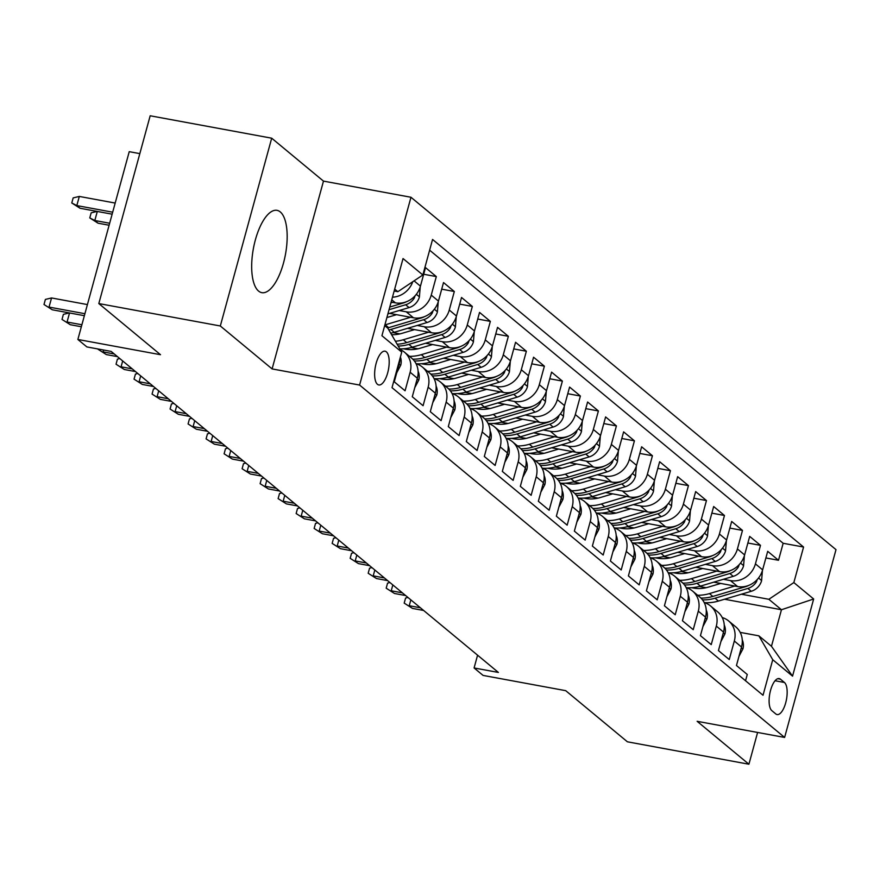 <?xml version="1.0" encoding="UTF-8"?>
<svg xmlns="http://www.w3.org/2000/svg" width="880" height="880" viewBox="0 0 880 880"><rect width="100%" height="100%" fill="white"/><g stroke="black" fill="none" stroke-linecap="round" stroke-linejoin="round"><path stroke-width="1.32" d="M258.599 291.093A41.855 16.302 100.5 0 0 261.833 292.666A41.855 16.302 100.5 0 0 284.548 258.841A41.855 16.302 100.5 0 0 280.258 211.915A41.855 16.302 100.5 0 0 277.024 210.342A41.855 16.302 100.5 0 0 254.298 244.156A41.855 16.302 100.5 0 0 258.599 291.093M377.465 384.318A17.171 6.688 100.5 0 0 378.796 384.956A17.171 6.688 100.5 0 0 388.124 371.085A17.171 6.688 100.5 0 0 386.353 351.835A17.171 6.688 100.5 0 0 385.033 351.186A17.171 6.688 100.5 0 0 375.705 365.057A17.171 6.688 100.5 0 0 377.465 384.318M139.832 153.626L129.239 151.668L77.869 339.471L86.878 346.929L111.177 351.417L498.388 672.441L474.089 667.964L483.087 675.422L565.719 690.668L627.407 741.807L748.913 764.225L757.603 732.457M271.7 138.193L150.183 115.775L98.813 303.567L220.319 325.985L272.107 368.918L359.59 385.055L410.971 197.263L323.477 181.115L271.7 138.193L220.319 325.985M359.59 385.055L784.619 737.44L836 549.648L410.971 197.263M398.805 362.857L399.333 363.297L394.273 381.821L405.075 390.786L410.146 372.251L417.351 378.224A21.461 19.316 -50.3 0 0 411.609 358.116L404.404 352.143A21.461 19.316 129.7 0 1 410.146 372.251M417.351 378.224L412.28 396.748L423.082 405.713L428.153 387.189L435.358 393.162A21.461 19.316 -50.3 0 0 429.616 373.043L422.411 367.07A21.461 19.316 129.7 0 1 428.153 387.189M435.358 393.162L430.287 411.686L441.089 420.64L446.16 402.116L453.365 408.089A21.461 19.316 -50.3 0 0 447.623 387.981L440.418 382.008A21.461 19.316 129.7 0 1 446.16 402.116M453.365 408.089L448.294 426.613L459.107 435.578L464.167 417.054L471.372 423.027A21.461 19.316 -50.3 0 0 465.63 402.908L458.425 396.935A21.461 19.316 129.7 0 1 464.167 417.054M471.372 423.027L466.312 441.551L477.114 450.505L482.185 431.981L489.39 437.954A21.461 19.316 -50.3 0 0 483.648 417.846L476.443 411.873A21.461 19.316 129.7 0 1 482.185 431.981M489.39 437.954L484.319 456.478L495.121 465.443L500.192 446.908L507.397 452.881A21.461 19.316 -50.3 0 0 501.655 432.773L494.45 426.8A21.461 19.316 129.7 0 1 500.192 446.908M507.397 452.881L502.326 471.416L513.139 480.37L518.199 461.846L525.404 467.819A21.461 19.316 -50.3 0 0 519.662 447.7L512.457 441.738A21.461 19.316 129.7 0 1 518.199 461.846M525.404 467.819L520.333 486.343L531.146 495.297L536.217 476.773L543.411 482.746A21.461 19.316 -50.3 0 0 537.669 462.638L530.475 456.665A21.461 19.316 129.7 0 1 536.217 476.773M543.411 482.746L538.351 501.27L549.153 510.235L554.224 491.711L561.429 497.684A21.461 19.316 -50.3 0 0 555.687 477.565L548.482 471.592A21.461 19.316 129.7 0 1 554.224 491.711M561.429 497.684L556.358 516.208L567.16 525.162L572.231 506.638L579.436 512.611A21.461 19.316 -50.3 0 0 573.694 492.503L566.489 486.53A21.461 19.316 129.7 0 1 572.231 506.638M579.436 512.611L574.365 531.135L585.178 540.1L590.238 521.565L597.443 527.538A21.461 19.316 -50.3 0 0 591.701 507.43L584.496 501.457A21.461 19.316 129.7 0 1 590.238 521.565M597.443 527.538L592.372 546.073L603.185 555.027L608.256 536.503L615.45 542.476A21.461 19.316 -50.3 0 0 609.708 522.368L602.514 516.395A21.461 19.316 129.7 0 1 608.256 536.503M615.45 542.476L610.39 561L621.192 569.954L626.263 551.43L633.468 557.403A21.461 19.316 -50.3 0 0 627.726 537.295L620.521 531.322A21.461 19.316 129.7 0 1 626.263 551.43M633.468 557.403L628.397 575.927L639.199 584.892L644.27 566.368L651.475 572.341A21.461 19.316 -50.3 0 0 645.733 552.222L638.528 546.249A21.461 19.316 129.7 0 1 644.27 566.368M651.475 572.341L646.404 590.865L657.217 599.819L662.277 581.295L669.482 587.268A21.461 19.316 -50.3 0 0 663.74 567.16L656.535 561.187A21.461 19.316 129.7 0 1 662.277 581.295M669.482 587.268L664.422 605.792L675.224 614.757L680.295 596.233L687.5 602.195A21.461 19.316 -50.3 0 0 681.758 582.087L674.553 576.114A21.461 19.316 129.7 0 1 680.295 596.233M687.5 602.195L682.429 620.73L693.231 629.684L698.302 611.16L705.507 617.133A21.461 19.316 -50.3 0 0 699.765 597.025L692.56 591.052A21.461 19.316 129.7 0 1 698.302 611.16M705.507 617.133L700.436 635.657L711.238 644.622L716.309 626.087L723.514 632.06A21.461 19.316 -50.3 0 0 717.772 611.952L710.567 605.979A21.461 19.316 129.7 0 1 716.309 626.087M723.514 632.06L718.443 650.584L729.256 659.549L734.316 641.025A21.461 19.316 -50.3 0 0 728.574 620.906A21.461 19.316 -50.3 0 0 722.238 617.562M713.757 582.153L737.638 586.564A21.461 19.316 -50.3 0 0 762.63 569.844L767.701 551.32L778.503 560.274L765.886 557.953M723.382 579.293L730.433 580.591A21.461 19.316 -50.3 0 0 755.425 563.871L760.496 545.347L747.879 543.015M760.496 545.347L749.683 536.393L744.623 554.917A21.461 19.316 -50.3 0 1 719.62 571.626L695.75 567.226M677.732 552.288L701.613 556.699A21.461 19.316 -50.3 0 0 726.605 539.979L731.676 521.455L742.489 530.42L729.861 528.088M659.725 537.361L683.606 541.761A21.461 19.316 -50.3 0 0 708.598 525.052L713.669 506.528L724.471 515.482L711.854 513.15M641.718 522.434L665.599 526.834A21.461 19.316 -50.3 0 0 690.591 510.114L695.662 491.59L706.464 500.555L693.847 498.223M623.711 507.496L647.581 511.907A21.461 19.316 -50.3 0 0 672.584 495.187L677.644 476.663L688.457 485.617L675.84 483.296M605.693 492.569L629.574 496.969A21.461 19.316 -50.3 0 0 654.566 480.26L659.637 461.725L670.45 470.69L657.822 468.358M587.686 477.631L611.567 482.042A21.461 19.316 -50.3 0 0 636.559 465.322L641.63 446.798L652.432 455.752L639.815 453.431M569.679 462.704L593.56 467.104A21.461 19.316 -50.3 0 0 618.552 450.395L623.623 431.871L634.425 440.825L621.808 438.493M551.672 447.777L575.542 452.177A21.461 19.316 -50.3 0 0 600.545 435.457L605.605 416.933L616.418 425.898L603.79 423.566M533.654 432.839L557.535 437.25A21.461 19.316 -50.3 0 0 582.527 420.53L587.598 402.006L598.4 410.96L585.783 408.639M515.647 417.912L539.528 422.312A21.461 19.316 -50.3 0 0 564.52 405.603L569.591 387.068L580.393 396.033L567.776 393.701M497.64 402.974L521.51 407.385A21.461 19.316 -50.3 0 0 546.513 390.665L551.584 372.141L562.386 381.095L549.769 378.774M479.633 388.047L503.503 392.447A21.461 19.316 -50.3 0 0 528.506 375.738L533.566 357.214L544.379 366.168L531.751 363.836M461.615 373.109L485.496 377.52A21.461 19.316 -50.3 0 0 510.488 360.8L515.559 342.276L526.361 351.241L513.744 348.909M443.608 358.182L467.489 362.593A21.461 19.316 -50.3 0 0 492.481 345.873L497.552 327.349L508.354 336.303L495.737 333.982M425.601 343.255L449.471 347.655A21.461 19.316 -50.3 0 0 474.474 330.946L479.545 312.411L490.347 321.376L477.73 319.044M407.594 328.317L431.464 332.728A21.461 19.316 -50.3 0 0 456.467 316.008L461.527 297.484L472.34 306.438L459.712 304.117M389.576 313.39L413.457 317.79A21.461 19.316 -50.3 0 0 438.449 301.081L443.52 282.557L454.322 291.511L441.705 289.179M391.138 302.071L395.45 302.863A21.461 19.316 -50.3 0 0 420.442 286.143L425.513 267.619L436.315 276.584L423.698 274.252M784.421 682.473L780.45 679.184A16.632 6.479 100.5 0 0 779.163 678.568A16.632 6.479 100.5 0 0 770.143 691.999A16.632 6.479 100.5 0 0 771.848 710.655L775.808 713.944A16.632 6.479 100.5 0 0 777.095 714.571A16.632 6.479 100.5 0 0 786.126 701.129A16.632 6.479 100.5 0 0 784.421 682.473L775.049 680.746M384.692 325.622L387.849 328.24L401.742 352.132L392.018 387.662L763.026 695.255L772.739 659.725L758.857 635.833L740.201 632.39M401.742 352.132L381.931 335.709L403.04 258.555L422.851 274.978L432.564 239.448L803.572 547.041L793.848 582.571L813.659 598.994L792.55 676.148L772.739 659.725M399.212 310.519L406.252 311.817L413.457 317.79M417.219 325.457L424.259 326.755L431.464 332.728M393.107 332.618L399.971 333.883M435.226 340.384L442.277 341.682L449.471 347.655M411.114 347.545L417.978 348.81M453.244 355.311L460.284 356.62L467.489 362.593M429.121 362.472L435.996 363.737M471.251 370.249L478.291 371.547L485.496 377.52M447.139 377.41L454.003 378.675M489.258 385.176L496.298 386.474L503.503 392.447M465.146 392.337L472.01 393.602M507.265 400.114L514.316 401.412L521.51 407.385M483.153 407.275L490.017 408.54M525.283 415.041L532.323 416.339L539.528 422.312M501.16 422.202L508.035 423.467M543.29 429.968L550.33 431.277L557.535 437.25M519.178 437.129L526.042 438.405M561.297 444.906L568.337 446.204L575.542 452.177M537.185 452.067L544.049 453.332M579.304 459.833L586.355 461.131L593.56 467.104M555.192 466.994L562.056 468.259M597.322 474.771L604.362 476.069L611.567 482.042M573.199 481.932L580.074 483.197M615.329 489.698L622.369 490.996L629.574 496.969M591.217 496.859L598.081 498.124M633.336 504.636L640.376 505.934L647.581 511.907M609.224 511.786L616.088 513.062M651.343 519.563L658.394 520.861L665.599 526.834M627.231 526.724L634.095 527.989M669.361 534.49L676.401 535.799L683.606 541.761M645.249 541.651L652.113 542.916M687.368 549.428L694.408 550.726L701.613 556.699M663.256 556.589L670.12 557.854M705.375 564.355L712.415 565.653L719.62 571.626M681.263 571.516L688.127 572.781M778.503 560.274L783.156 543.279L429.627 250.173M436.315 276.584L431.244 295.108A21.461 19.316 129.7 0 1 406.252 311.817M454.322 291.511L449.262 310.035A21.461 19.316 129.7 0 1 424.259 326.755M472.34 306.438L467.269 324.973A21.461 19.316 129.7 0 1 442.277 341.682M490.347 321.376L485.276 339.9A21.461 19.316 129.7 0 1 460.284 356.62M508.354 336.303L503.283 354.827A21.461 19.316 129.7 0 1 478.291 371.547M526.361 351.241L521.301 369.765A21.461 19.316 129.7 0 1 496.298 386.474M544.379 366.168L539.308 384.692A21.461 19.316 129.7 0 1 514.316 401.412M562.386 381.095L557.315 399.63A21.461 19.316 129.7 0 1 532.323 416.339M580.393 396.033L575.322 414.557A21.461 19.316 129.7 0 1 550.33 431.277M598.4 410.96L593.34 429.484A21.461 19.316 129.7 0 1 568.337 446.204M616.418 425.898L611.347 444.422A21.461 19.316 129.7 0 1 586.355 461.131M634.425 440.825L629.354 459.349A21.461 19.316 129.7 0 1 604.362 476.069M652.432 455.752L647.372 474.287A21.461 19.316 129.7 0 1 622.369 490.996M670.45 470.69L665.379 489.214A21.461 19.316 129.7 0 1 640.376 505.934M688.457 485.617L683.386 504.141A21.461 19.316 129.7 0 1 658.394 520.861M706.464 500.555L701.393 519.079A21.461 19.316 129.7 0 1 676.401 535.799M724.471 515.482L719.411 534.006A21.461 19.316 129.7 0 1 694.408 550.726M742.489 530.42L737.418 548.944A21.461 19.316 129.7 0 1 712.415 565.653M745.547 680.757L747.263 674.476L736.461 665.522L741.521 646.998A21.461 19.316 -50.3 0 0 735.779 626.879L728.574 620.906M758.857 635.833L771.463 646.283L781.462 609.741L768.856 599.291L793.848 582.571M724.548 599.236L781.462 609.741L813.659 598.994M699.27 586.454L706.145 587.719M741.4 594.22L768.856 599.291M77.869 339.471L160.501 354.706L98.813 303.567M784.619 737.44L697.136 721.303L748.913 764.225M477.576 655.193L474.089 667.964M394.152 291.016L397.848 291.698L394.691 289.069M783.156 543.279L803.572 547.041M704.231 602.624A21.461 19.316 129.7 0 1 710.567 605.979M686.224 587.697A21.461 19.316 129.7 0 1 692.56 591.052M668.206 572.77A21.461 19.316 129.7 0 1 674.553 576.114M650.199 557.832A21.461 19.316 129.7 0 1 656.535 561.187M632.192 542.905A21.461 19.316 129.7 0 1 638.528 546.249M672.375 495.88L671.517 506.176A14.223 12.793 129.7 0 1 661.199 516.626L628.386 526.394A41.052 36.949 129.7 0 1 614.163 527.934A21.461 19.316 129.7 0 1 620.521 531.322M596.167 513.04A21.461 19.316 129.7 0 1 602.514 516.395M578.16 498.113A21.461 19.316 129.7 0 1 584.496 501.457M560.153 483.175A21.461 19.316 129.7 0 1 566.489 486.53M542.135 468.248A21.461 19.316 129.7 0 1 548.482 471.592M524.128 453.31A21.461 19.316 129.7 0 1 530.475 456.665M506.121 438.383A21.461 19.316 129.7 0 1 512.457 441.738M488.114 423.456A21.461 19.316 129.7 0 1 494.45 426.8M470.096 408.518A21.461 19.316 129.7 0 1 476.443 411.873M452.089 393.591A21.461 19.316 129.7 0 1 458.425 396.935M434.082 378.653A21.461 19.316 129.7 0 1 440.418 382.008M416.075 363.726A21.461 19.316 129.7 0 1 422.411 367.07M400.268 349.591A21.461 19.316 129.7 0 1 404.404 352.143M399.333 363.297A21.461 19.316 -50.3 0 0 400.103 358.094M422.851 274.978L397.848 291.698M412.753 281.732A21.461 19.316 129.7 0 1 392.469 297.187M771.463 646.283L792.55 676.148M272.107 368.918L323.477 181.115M738.936 656.447L742.951 648.846A14.223 12.793 -50.3 0 0 742.258 639.936M410.839 599.863L409.244 605.726L420.398 607.783M412.478 608.41L404.195 603.119L412.478 608.41L423.632 610.467M404.195 603.119L405.581 598.048L407.968 597.487M720.731 583.44L708.213 587.169A34.078 30.668 129.7 0 1 691.768 587.697M734.8 586.036L709.434 593.593A41.052 36.949 129.7 0 1 697.62 595.243M762.432 570.537L761.563 580.833A14.223 12.793 129.7 0 1 751.256 591.283L718.443 601.051A41.052 36.949 129.7 0 1 704.209 602.591M748.44 585.508A14.223 12.793 129.7 0 1 745.668 586.663L712.855 596.431A41.052 36.949 129.7 0 1 700.92 598.07M702.482 599.852A41.052 36.949 -50.3 0 0 715.022 598.213L747.835 588.445A14.223 12.793 -50.3 0 0 756.503 581.691L757.229 579.535M720.929 641.52L724.944 633.919A14.223 12.793 -50.3 0 0 724.251 625.009M392.832 584.936L391.226 590.788L402.38 592.845M394.471 593.483L386.188 588.192L394.471 593.483L405.625 595.54M386.188 588.192L387.574 583.121L389.961 582.549M702.922 626.582L706.937 618.981A14.223 12.793 -50.3 0 0 706.244 610.071M374.825 569.998L373.219 575.861L384.373 577.918M376.464 578.545L368.181 573.265L376.464 578.545L387.618 580.602M368.181 573.265L369.567 568.183L371.954 567.622M684.904 611.655L688.93 604.054A14.223 12.793 -50.3 0 0 688.226 595.144M356.818 555.071L355.212 560.923L366.366 562.991M358.457 563.618L350.163 558.327L358.457 563.618L369.611 565.675M350.163 558.327L351.56 553.256L353.947 552.684M666.897 596.728L670.912 589.116A14.223 12.793 -50.3 0 0 670.219 580.206M338.8 540.133L337.205 545.996L348.359 548.053M340.439 548.68L332.156 543.4L340.439 548.68L351.593 550.737M332.156 543.4L333.542 538.318L335.929 537.757M702.724 568.513L690.195 572.242A34.078 30.668 129.7 0 1 673.761 572.759M716.793 571.109L691.427 578.655A41.052 36.949 129.7 0 1 679.602 580.305M744.414 555.61L743.556 565.895A14.223 12.793 129.7 0 1 733.238 576.356L700.425 586.124A41.052 36.949 129.7 0 1 686.202 587.653M730.433 570.57A14.223 12.793 129.7 0 1 727.661 571.725L694.848 581.493A41.052 36.949 129.7 0 1 682.913 583.143M684.475 584.914A41.052 36.949 -50.3 0 0 697.004 583.286L729.817 573.518A14.223 12.793 -50.3 0 0 738.496 566.764L739.222 564.597M684.706 553.575L672.188 557.304A34.078 30.668 129.7 0 1 655.743 557.832M698.775 556.171L673.42 563.728A41.052 36.949 129.7 0 1 661.595 565.378M726.407 540.683L725.538 550.968A14.223 12.793 129.7 0 1 715.231 561.429L682.418 571.186A41.052 36.949 129.7 0 1 668.184 572.726M712.426 555.643A14.223 12.793 129.7 0 1 709.654 556.798L676.841 566.566A41.052 36.949 129.7 0 1 664.906 568.216M666.468 569.987A41.052 36.949 -50.3 0 0 678.997 568.359L711.81 558.591A14.223 12.793 -50.3 0 0 720.478 551.826L721.215 549.67M666.699 538.648L654.181 542.377A34.078 30.668 129.7 0 1 637.736 542.905M680.768 541.244L655.402 548.79A41.052 36.949 129.7 0 1 643.588 550.451M708.4 525.745L707.531 536.041A14.223 12.793 129.7 0 1 697.224 546.491L664.411 556.259A41.052 36.949 129.7 0 1 650.177 557.788M694.419 540.716A14.223 12.793 129.7 0 1 691.636 541.86L658.823 551.628A41.052 36.949 129.7 0 1 646.899 553.278M648.45 555.06A41.052 36.949 -50.3 0 0 660.99 553.421L693.803 543.653A14.223 12.793 -50.3 0 0 702.471 536.899L703.208 534.743M648.692 523.721L636.174 527.439A34.078 30.668 129.7 0 1 619.729 527.967M662.761 526.317L637.395 533.863A41.052 36.949 129.7 0 1 625.581 535.513M690.393 510.818L689.524 521.103A14.223 12.793 129.7 0 1 679.217 531.564L646.404 541.332A41.052 36.949 129.7 0 1 632.17 542.861M676.401 525.778A14.223 12.793 129.7 0 1 673.629 526.933L640.816 536.701A41.052 36.949 129.7 0 1 628.881 538.351M630.443 540.122A41.052 36.949 -50.3 0 0 642.983 538.494L675.785 528.726A14.223 12.793 -50.3 0 0 684.464 521.961L685.19 519.805M648.89 581.79L652.905 574.189A14.223 12.793 -50.3 0 0 652.212 565.279M320.793 525.206L319.187 531.069L330.341 533.126M322.432 533.753L314.149 528.462L322.432 533.753L333.586 535.81M314.149 528.462L315.535 523.391L317.922 522.819M630.685 508.783L618.156 512.512A34.078 30.668 129.7 0 1 601.722 513.04M644.754 511.379L619.388 518.936A41.052 36.949 129.7 0 1 607.563 520.586M658.394 510.851A14.223 12.793 129.7 0 1 655.622 511.995L622.809 521.763A41.052 36.949 129.7 0 1 610.874 523.413M612.436 525.195A41.052 36.949 -50.3 0 0 624.965 523.556L657.778 513.788A14.223 12.793 -50.3 0 0 666.446 507.034L667.183 504.878M630.883 566.863L634.898 559.251A14.223 12.793 -50.3 0 0 634.194 550.341M302.786 510.268L301.18 516.131L312.334 518.188M304.425 518.826L296.142 513.535L304.425 518.826L315.579 520.883M296.142 513.535L297.528 508.464L299.915 507.892M612.667 493.856L600.149 497.585A34.078 30.668 129.7 0 1 583.704 498.102M626.736 496.452L601.37 503.998A41.052 36.949 129.7 0 1 589.556 505.648M654.368 480.953L653.499 491.238A14.223 12.793 129.7 0 1 643.192 501.699L610.379 511.467A41.052 36.949 129.7 0 1 596.145 512.996M640.387 495.913A14.223 12.793 129.7 0 1 637.604 497.068L604.802 506.836A41.052 36.949 129.7 0 1 592.867 508.486M594.429 510.257A41.052 36.949 -50.3 0 0 606.958 508.629L639.771 498.861A14.223 12.793 -50.3 0 0 648.439 492.107L649.176 489.94M612.865 551.925L616.891 544.324A14.223 12.793 -50.3 0 0 616.187 535.414M284.779 495.341L283.173 501.204L294.327 503.261M286.418 503.888L278.124 498.608L286.418 503.888L297.572 505.945M278.124 498.608L279.521 493.526L281.908 492.965M594.66 478.918L582.142 482.647A34.078 30.668 129.7 0 1 565.697 483.175M608.729 481.514L583.363 489.071A41.052 36.949 129.7 0 1 571.549 490.721M636.361 466.026L635.492 476.311A14.223 12.793 129.7 0 1 625.185 486.761L592.372 496.529A41.052 36.949 129.7 0 1 578.138 498.069M622.38 480.986A14.223 12.793 129.7 0 1 619.597 482.141L586.784 491.909A41.052 36.949 129.7 0 1 574.86 493.559M576.411 495.33A41.052 36.949 -50.3 0 0 588.951 493.702L621.764 483.934A14.223 12.793 -50.3 0 0 630.432 477.169L631.169 475.013M594.858 536.998L598.873 529.397A14.223 12.793 -50.3 0 0 598.18 520.487M266.761 480.414L265.166 486.266L276.32 488.323M268.4 488.961L260.117 483.67L268.4 488.961L279.554 491.018M260.117 483.67L261.503 478.599L263.89 478.027M576.653 463.991L564.135 467.72A34.078 30.668 129.7 0 1 547.69 468.237M590.722 466.587L565.356 474.133A41.052 36.949 129.7 0 1 553.531 475.783M618.354 451.088L617.485 461.384A14.223 12.793 129.7 0 1 607.167 471.834L574.365 481.602A41.052 36.949 129.7 0 1 560.131 483.131M604.362 466.059A14.223 12.793 129.7 0 1 601.59 467.203L568.777 476.971A41.052 36.949 129.7 0 1 556.842 478.621M558.404 480.403A41.052 36.949 -50.3 0 0 570.944 478.764L603.746 468.996A14.223 12.793 -50.3 0 0 612.425 462.242L613.151 460.075M576.851 522.071L580.866 514.459A14.223 12.793 -50.3 0 0 580.173 505.549M248.754 465.476L247.148 471.339L258.302 473.396M250.393 474.023L242.11 468.743L250.393 474.023L261.547 476.08M242.11 468.743L243.496 463.661L245.883 463.1M558.646 449.053L546.117 452.782A34.078 30.668 129.7 0 1 529.683 453.31M572.715 451.649L547.349 459.206A41.052 36.949 129.7 0 1 535.524 460.856M600.336 436.161L599.478 446.446A14.223 12.793 129.7 0 1 589.16 456.907L556.347 466.675A41.052 36.949 129.7 0 1 542.124 468.204M586.355 451.121A14.223 12.793 129.7 0 1 583.583 452.276L550.77 462.044A41.052 36.949 129.7 0 1 538.835 463.694M540.397 465.465A41.052 36.949 -50.3 0 0 552.926 463.837L585.739 454.069A14.223 12.793 -50.3 0 0 594.407 447.304L595.144 445.148M558.844 507.133L562.859 499.532A14.223 12.793 -50.3 0 0 562.155 490.622M230.747 450.549L229.141 456.412L240.295 458.469M232.386 459.096L224.103 453.805L232.386 459.096L243.54 461.153M224.103 453.805L225.489 448.734L227.876 448.162M540.628 434.126L528.11 437.855A34.078 30.668 129.7 0 1 511.665 438.383M554.697 436.722L529.331 444.268A41.052 36.949 129.7 0 1 517.517 445.929M582.329 421.223L581.46 431.519A14.223 12.793 129.7 0 1 571.153 441.969L538.34 451.737A41.052 36.949 129.7 0 1 524.106 453.277M568.348 436.194A14.223 12.793 129.7 0 1 565.565 437.338L532.763 447.106A41.052 36.949 129.7 0 1 520.828 448.756M522.379 450.538A41.052 36.949 -50.3 0 0 534.919 448.899L567.732 439.131A14.223 12.793 -50.3 0 0 576.4 432.377L577.137 430.221M540.826 492.206L544.852 484.594A14.223 12.793 -50.3 0 0 544.148 475.684M212.74 435.611L211.134 441.474L222.288 443.531M214.379 444.169L206.085 438.878L214.379 444.169L225.522 446.226M206.085 438.878L207.482 433.796L209.858 433.235M522.621 419.199L510.103 422.928A34.078 30.668 129.7 0 1 493.658 423.445M536.69 421.795L511.324 429.341A41.052 36.949 129.7 0 1 499.51 430.991M564.322 406.296L563.453 416.581A14.223 12.793 129.7 0 1 553.146 427.042L520.333 436.81A41.052 36.949 129.7 0 1 506.099 438.339M550.341 421.256A14.223 12.793 129.7 0 1 547.558 422.411L514.745 432.179A41.052 36.949 129.7 0 1 502.81 433.829M504.372 435.6A41.052 36.949 -50.3 0 0 516.912 433.972L549.725 424.204A14.223 12.793 -50.3 0 0 558.393 417.439L559.119 415.283M522.819 477.268L526.834 469.667A14.223 12.793 -50.3 0 0 526.141 460.757M194.722 420.684L193.127 426.547L204.281 428.604M196.361 429.231L188.078 423.951L196.361 429.231L207.515 431.288M188.078 423.951L189.464 418.869L191.851 418.308M504.614 404.261L492.096 407.99A34.078 30.668 129.7 0 1 475.651 408.518M518.683 406.857L493.317 414.414A41.052 36.949 129.7 0 1 481.492 416.064M546.304 391.358L545.446 401.654A14.223 12.793 129.7 0 1 535.128 412.104L502.326 421.872A41.052 36.949 129.7 0 1 488.092 423.412M532.323 406.329A14.223 12.793 129.7 0 1 529.551 407.484L496.738 417.252A41.052 36.949 129.7 0 1 484.803 418.902M486.365 420.673A41.052 36.949 -50.3 0 0 498.894 419.034L531.707 409.266A14.223 12.793 -50.3 0 0 540.386 402.512L541.112 400.356M504.812 462.341L508.827 454.74A14.223 12.793 -50.3 0 0 508.134 445.83M176.715 405.757L175.109 411.609L186.263 413.666M178.354 414.304L170.071 409.013L178.354 414.304L189.508 416.361M170.071 409.013L171.457 403.942L173.844 403.37M486.607 389.334L474.078 393.063A34.078 30.668 129.7 0 1 457.644 393.58M500.676 391.93L475.31 399.476A41.052 36.949 129.7 0 1 463.485 401.126M528.297 376.431L527.439 386.727A14.223 12.793 129.7 0 1 517.121 397.177L484.308 406.945A41.052 36.949 129.7 0 1 470.085 408.474M514.316 391.402A14.223 12.793 129.7 0 1 511.544 392.546L478.731 402.314A41.052 36.949 129.7 0 1 466.796 403.964M468.358 405.746A41.052 36.949 -50.3 0 0 480.887 404.107L513.7 394.339A14.223 12.793 -50.3 0 0 522.368 387.585L523.105 385.418M486.794 447.403L490.82 439.802A14.223 12.793 -50.3 0 0 490.116 430.892M158.708 390.819L157.102 396.682L168.256 398.739M160.347 399.366L152.064 394.086L160.347 399.366L171.501 401.423M152.064 394.086L153.45 389.004L155.837 388.443M468.589 374.396L456.071 378.125A34.078 30.668 129.7 0 1 439.626 378.653M482.658 376.992L457.292 384.549A41.052 36.949 129.7 0 1 445.478 386.199M510.29 361.504L509.421 371.789A14.223 12.793 129.7 0 1 499.114 382.25L466.301 392.018A41.052 36.949 129.7 0 1 452.067 393.547M496.309 376.464A14.223 12.793 129.7 0 1 493.526 377.619L460.713 387.387A41.052 36.949 129.7 0 1 448.789 389.037M450.34 390.808A41.052 36.949 -50.3 0 0 462.88 389.18L495.693 379.412A14.223 12.793 -50.3 0 0 504.361 372.647L505.098 370.491M468.787 432.476L472.813 424.875A14.223 12.793 -50.3 0 0 472.109 415.965M140.69 375.892L139.095 381.755L150.249 383.812M142.329 384.439L134.046 379.148L142.329 384.439L153.483 386.496M134.046 379.148L135.443 374.077L137.819 373.505M450.582 359.469L438.064 363.198A34.078 30.668 129.7 0 1 421.619 363.726M464.651 362.065L439.285 369.611A41.052 36.949 129.7 0 1 427.471 371.272M492.283 346.566L491.414 356.862A14.223 12.793 129.7 0 1 481.107 367.312L448.294 377.08A41.052 36.949 129.7 0 1 434.06 378.62M478.302 361.537A14.223 12.793 129.7 0 1 475.519 362.681L442.706 372.449A41.052 36.949 129.7 0 1 430.771 374.099M432.333 375.881A41.052 36.949 -50.3 0 0 444.873 374.242L477.686 364.474A14.223 12.793 -50.3 0 0 486.354 357.72L487.08 355.564M450.78 417.549L454.795 409.937A14.223 12.793 -50.3 0 0 454.102 401.027M122.683 360.954L121.077 366.817L132.231 368.874M124.322 369.501L116.039 364.221L124.322 369.501L135.476 371.569M116.039 364.221L117.425 359.139L119.812 358.578M432.575 344.542L420.046 348.26A34.078 30.668 129.7 0 1 403.612 348.788M446.644 347.138L421.278 354.684A41.052 36.949 129.7 0 1 409.453 356.334M474.265 331.639L473.407 341.924A14.223 12.793 129.7 0 1 463.089 352.385L430.276 362.153A41.052 36.949 129.7 0 1 416.053 363.682M460.284 346.599A14.223 12.793 129.7 0 1 457.512 347.754L424.699 357.522A41.052 36.949 129.7 0 1 412.764 359.172M414.326 360.943A41.052 36.949 -50.3 0 0 426.855 359.315L459.668 349.547A14.223 12.793 -50.3 0 0 468.347 342.782L469.073 340.626M432.773 402.611L436.788 395.01A14.223 12.793 -50.3 0 0 436.095 386.1M103.587 350.02L103.07 351.89L114.224 353.947M106.315 354.574L98.032 349.283L106.315 354.574L117.469 356.631M414.568 329.604L402.039 333.333A34.078 30.668 129.7 0 1 391.6 334.686M428.637 332.2L403.271 339.757A41.052 36.949 129.7 0 1 395.417 341.264M456.258 316.701L455.4 326.997A14.223 12.793 129.7 0 1 445.082 337.447L412.269 347.215A41.052 36.949 129.7 0 1 399.839 348.854M442.277 331.672A14.223 12.793 129.7 0 1 439.505 332.827L406.692 342.595A41.052 36.949 129.7 0 1 397.133 344.212M398.2 346.038A41.052 36.949 -50.3 0 0 408.848 344.377L441.661 334.609A14.223 12.793 -50.3 0 0 450.329 327.855L451.066 325.699M414.755 387.684L418.781 380.083A14.223 12.793 -50.3 0 0 418.077 371.173M396.55 314.677L386.892 317.548M410.619 317.273L385.253 324.819A41.052 36.949 129.7 0 1 384.879 324.929M438.251 301.774L437.382 312.059A14.223 12.793 129.7 0 1 427.075 322.52L394.262 332.288A41.052 36.949 129.7 0 1 390.72 333.168M424.27 316.734A14.223 12.793 129.7 0 1 421.487 317.889L388.674 327.657A41.052 36.949 129.7 0 1 387.541 327.976M388.861 329.989A41.052 36.949 -50.3 0 0 390.841 329.45L423.654 319.682A14.223 12.793 -50.3 0 0 432.322 312.928L433.059 310.761M396.748 372.746L400.763 365.145A14.223 12.793 -50.3 0 0 400.4 357.027M69.531 312.961L67.056 322.025L81.895 324.764M70.29 324.709L62.007 319.429L70.29 324.709L81.345 326.755M62.007 319.429L63.393 314.347L69.366 312.928M392.612 302.335L390.918 302.841M420.244 286.847L419.375 297.132A14.223 12.793 129.7 0 1 409.068 307.593L387.893 313.885M406.252 301.807A14.223 12.793 129.7 0 1 403.48 302.962L389.774 307.043M389.048 309.694L405.647 304.755A14.223 12.793 -50.3 0 0 414.315 297.99L415.041 295.834M97.306 211.453L94.82 220.506L98.065 223.201L109.12 225.236M98.065 223.201L89.782 217.91L94.82 220.506L109.659 223.245M89.782 217.91L91.168 212.839L97.141 211.42M87.417 304.579L51.546 297.957L49.038 307.087L84.909 313.709M52.283 309.782L44 304.491L52.283 309.782L84.37 315.7M44 304.491L45.386 299.42L51.546 297.957M80.058 208.263L71.775 202.983L73.161 197.901L79.31 196.438L76.813 205.579L80.058 208.263L112.145 214.192M71.775 202.983L76.813 205.579L112.684 212.201M79.31 196.438L115.181 203.06M391.754 299.794L395.45 302.863M730.433 580.591L737.638 586.564M755.425 563.871L762.63 569.844M414.062 280.852L420.442 286.143M431.244 295.108L438.449 301.081M449.262 310.035L456.467 316.008M467.269 324.973L474.474 330.946M485.276 339.9L492.481 345.873M503.283 354.827L510.488 360.8M521.301 369.765L528.506 375.738M539.308 384.692L546.513 390.665M557.315 399.63L564.52 405.603M575.322 414.557L582.527 420.53M593.34 429.484L600.545 435.457M611.347 444.422L618.552 450.395M629.354 459.349L636.559 465.322M647.372 474.287L654.566 480.26M665.379 489.214L672.584 495.187M683.386 504.141L690.591 510.114M701.393 519.079L708.598 525.052M719.411 534.006L726.605 539.979M737.418 548.944L744.623 554.917M734.316 641.025L741.521 646.998M777.744 678.689L780.45 679.184M741.312 647.79L742.841 649.066M761.585 580.536L758.527 578.006M712.855 596.431L709.434 593.593M718.443 601.051L715.022 598.213M751.256 591.283L747.835 588.445M755.238 581.46L756.503 581.691M723.294 632.852L724.834 634.128M705.287 617.925L706.827 619.201M687.28 602.998L688.82 604.263M669.273 588.06L670.802 589.336M743.578 565.609L740.52 563.068M694.848 581.493L691.427 578.655M700.425 586.124L697.004 583.286M733.238 576.356L729.817 573.518M737.231 566.522L738.496 566.764M725.571 550.682L722.513 548.141M676.841 566.566L673.42 563.728M682.418 571.186L678.997 568.359M715.231 561.429L711.81 558.591M719.213 551.595L720.478 551.826M707.564 535.744L704.495 533.214M658.823 551.628L655.402 548.79M664.411 556.259L660.99 553.421M697.224 546.491L693.803 543.653M701.206 536.668L702.471 536.899M689.546 520.817L686.488 518.276M640.816 536.701L637.395 533.863M646.404 541.332L642.983 538.494M679.217 531.564L675.785 528.726M683.199 521.73L684.464 521.961M651.255 573.133L652.795 574.409M671.539 505.879L668.481 503.349M622.809 521.763L619.388 518.936M628.386 526.394L624.965 523.556M661.199 516.626L657.778 513.788M665.192 506.803L666.446 507.034M633.248 558.195L634.788 559.471M653.532 490.952L650.474 488.411M604.802 506.836L601.37 503.998M610.379 511.467L606.958 508.629M643.192 501.699L639.771 498.861M647.174 491.865L648.439 492.107M615.241 543.268L616.77 544.544M635.525 476.025L632.456 473.484M586.784 491.909L583.363 489.071M592.372 496.529L588.951 493.702M625.185 486.761L621.764 483.934M629.167 476.938L630.432 477.169M597.223 528.341L598.763 529.606M617.507 461.087L614.449 458.546M568.777 476.971L565.356 474.133M574.365 481.602L570.944 478.764M607.167 471.834L603.746 468.996M611.16 462.011L612.425 462.242M579.216 513.403L580.756 514.679M599.5 446.16L596.442 443.619M550.77 462.044L547.349 459.206M556.347 466.675L552.926 463.837M589.16 456.907L585.739 454.069M593.153 447.073L594.407 447.304M561.209 498.476L562.749 499.752M581.493 431.222L578.435 428.692M532.763 447.106L529.331 444.268M538.34 451.737L534.919 448.899M571.153 441.969L567.732 439.131M575.135 432.146L576.4 432.377M543.202 483.538L544.731 484.814M563.486 416.295L560.417 413.754M514.745 432.179L511.324 429.341M520.333 436.81L516.912 433.972M553.146 427.042L549.725 424.204M557.128 417.208L558.393 417.439M525.184 468.611L526.724 469.887M545.468 401.368L542.41 398.827M496.738 417.252L493.317 414.414M502.326 421.872L498.894 419.034M535.128 412.104L531.707 409.266M539.121 402.281L540.386 402.512M507.177 453.673L508.717 454.949M527.461 386.43L524.403 383.889M478.731 402.314L475.31 399.476M484.308 406.945L480.887 404.107M517.121 397.177L513.7 394.339M521.114 387.343L522.368 387.585M489.17 438.746L490.71 440.022M509.454 371.503L506.385 368.962M460.713 387.387L457.292 384.549M466.301 392.018L462.88 389.18M499.114 382.25L495.693 379.412M503.096 372.416L504.361 372.647M471.163 423.819L472.692 425.084M491.436 356.565L488.378 354.035M442.706 372.449L439.285 369.611M448.294 377.08L444.873 374.242M481.107 367.312L477.686 364.474M485.089 357.489L486.354 357.72M453.145 408.881L454.685 410.157M473.429 341.638L470.371 339.097M424.699 357.522L421.278 354.684M430.276 362.153L426.855 359.315M463.089 352.385L459.668 349.547M467.082 342.551L468.347 342.782M435.138 393.954L436.678 395.23M455.422 326.7L452.364 324.17M406.692 342.595L403.271 339.757M412.269 347.215L408.848 344.377M445.082 337.447L441.661 334.609M449.075 327.624L450.329 327.855M417.131 379.016L418.671 380.292M437.415 311.773L434.346 309.232M388.674 327.657L385.253 324.819M394.262 332.288L390.841 329.45M427.075 322.52L423.654 319.682M431.057 312.686L432.322 312.928M399.124 364.089L400.653 365.365M419.397 296.846L416.339 294.305M409.068 307.593L405.647 304.755M413.05 297.759L414.315 297.99"/></g></svg>
